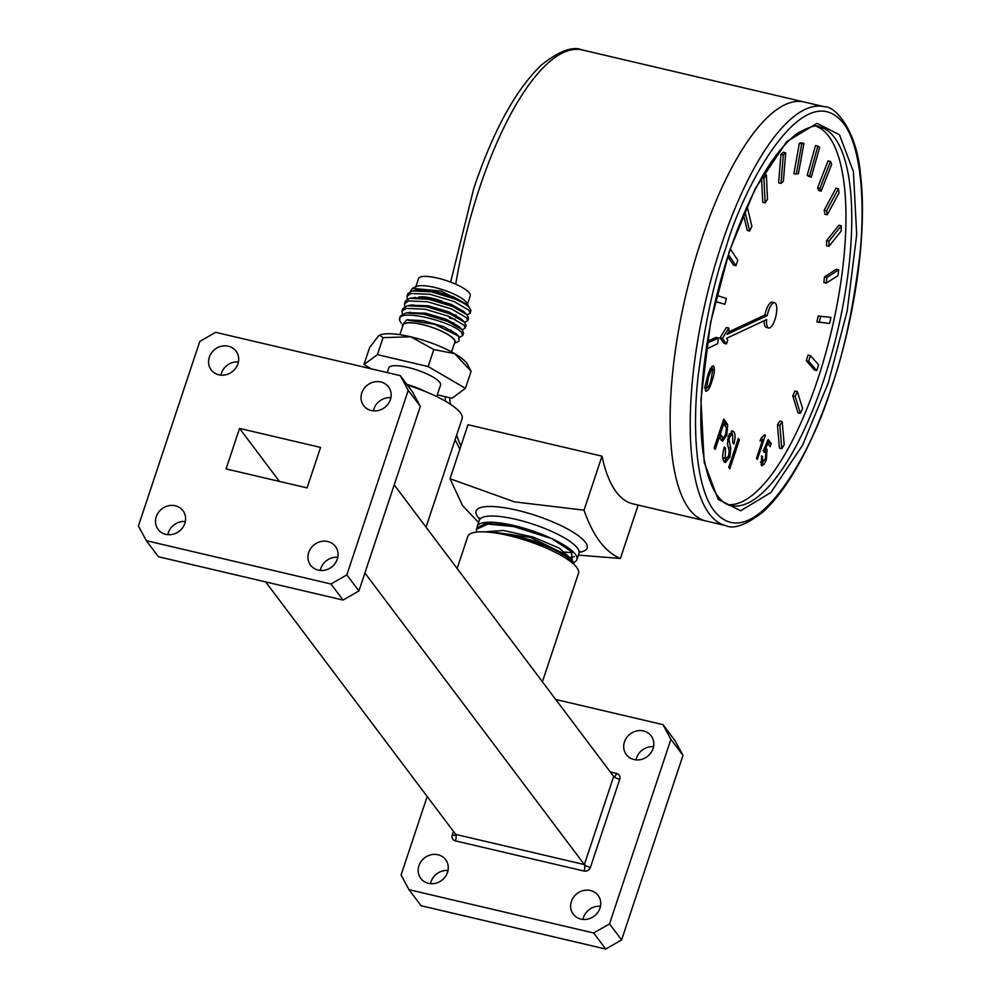 <?xml version="1.0" encoding="UTF-8"?>
<svg xmlns="http://www.w3.org/2000/svg" width="999" height="999" viewBox="0 0 999 999"><rect width="100%" height="100%" fill="white"/><g stroke="black" fill="none" stroke-linecap="round" stroke-linejoin="round"><path stroke-width="1.5" d="M379.62 335.177A47.815 11.988 18.4 0 1 379.77 335.115A47.815 11.988 18.4 0 1 410.689 336.788A47.815 11.988 18.4 0 1 454.707 353.646A47.815 11.988 18.4 0 1 466.558 362.949A47.815 11.988 18.4 0 1 467.432 364.273L471.103 371.328L465.434 388.349L428.146 366.558L377.397 354.657L363.961 364.548L371.278 368.831M412.4 288.349L416.583 286.426A27.56 6.906 18.4 0 1 442.332 289.598A27.56 6.906 18.4 0 1 466.608 302.472A27.56 6.906 18.4 0 1 467.107 303.234L467.957 304.807L441.046 291.046L412.4 288.349L410.302 291.446M468.306 306.169L467.957 304.807M464.373 303.596L469.006 306.905L470.329 309.166A32.667 8.192 -161.6 0 0 469.742 308.254A32.667 8.192 -161.6 0 0 464.373 303.596L455.119 299.038L431.206 291.808L412.013 290.896L407.779 293.756L406.93 296.316L411.064 293.494L430.157 294.343L454.095 301.536L469.018 310.327L470.154 313.211L467.12 314.91M470.154 313.211L470.716 311.526A32.667 8.192 -161.6 0 0 470.329 309.166M454.483 343.169A27.56 6.906 -161.6 0 0 454.283 339.523A27.56 6.906 -161.6 0 0 424.625 325.087A27.56 6.906 -161.6 0 0 402.772 325.961M402.722 326.124L402.197 325.15L406.593 319.955L434.852 324.363L458.716 336.251L459.041 341.208L454.433 343.331M467.52 303.996L470.267 295.754A27.248 6.831 -161.6 0 0 469.443 293.019A27.248 6.831 -161.6 0 0 442.045 279.27A27.248 6.831 -161.6 0 0 418.544 278.546L415.809 286.788M441.82 301.074A22.965 5.757 -161.6 0 0 418.556 297.153M399.875 334.69L403.097 324.987A27.248 6.831 18.4 0 1 426.598 325.711A27.248 6.831 18.4 0 1 453.996 339.46A27.248 6.831 18.4 0 1 454.82 342.195L451.585 351.885M436.713 396.591L440.559 385.052A27.248 6.831 -161.6 0 0 439.735 382.33A27.248 6.831 -161.6 0 0 412.337 368.581A27.248 6.831 -161.6 0 0 388.836 367.844L387.262 372.577M399.662 318.256L399.912 320.954A32.667 8.192 18.4 0 1 399.525 318.594A32.667 8.192 18.4 0 1 399.662 318.256C402.285 308.803 454.495 322.777 461.613 332.679L462.724 335.539L459.602 337.25M462.724 335.539L463.586 332.979L462.013 329.633L447.689 321.366L423.788 314.136L406.131 312.937L400.362 316.071L399.525 318.594M402.335 314.023L401.973 311.201L406.106 308.379L425.212 309.215L449.138 316.421L464.085 325.237L465.209 328.097L462.175 329.795M465.209 328.097L466.058 325.537L464.485 322.19L450.174 313.923L426.261 306.693L407.068 305.781L402.834 308.629L401.973 311.201M404.807 306.581L404.458 303.758L408.591 300.936L427.684 301.773L451.623 308.978L466.57 317.794L467.682 320.654L464.647 322.352M449.363 317.982L455.232 319.23M467.682 320.654L468.531 318.094L466.958 314.747L452.647 306.481L428.733 299.25L409.54 298.339L405.307 301.198L404.458 303.758M407.28 299.138L406.93 296.316M471.103 371.328L454.707 353.646L433.803 349.538L428.146 366.558M433.803 349.538L410.689 336.788L383.067 337.637L377.397 354.657M437.312 394.805L451.998 398.251L465.434 388.349M383.067 337.637L379.558 335.214L378.596 335.789L369.618 347.527L363.961 364.548M406.88 384.39A27.56 6.906 18.4 0 1 425.112 391.446M452.41 314.897A22.965 5.757 -161.6 0 0 455.419 314.96M407.555 385.152L409.827 385.651L407.292 384.94M400.499 322.053L401.236 323.214M416.121 290.372L433.067 290.871L453.671 296.94L466.183 304.046L469.006 306.905M407.355 385.015L409.827 385.651M453.146 314.947L456.318 315.459M466.958 314.747L463.711 311.488L451.198 304.383L430.594 298.314L413.636 297.814M449.513 322.153L453.846 322.902M464.485 322.19L461.226 318.931L448.713 311.825L428.121 305.756L411.163 305.257M448.938 329.97L451.373 330.344M462.013 329.633L458.753 326.373L446.241 319.268L425.649 313.199L408.691 312.699M458.716 336.251L456.281 333.816L443.768 326.71L423.164 320.642L407.417 319.855M426.036 527.172L462.125 418.681A58.329 14.623 -161.6 0 0 407.417 385.102M220.916 375.124A15.559 14.148 143 0 1 221.416 373.214A15.559 14.148 143 0 1 238.411 361.95M237.912 363.861A15.559 14.148 143 0 1 225.724 374.8A15.559 14.148 143 0 1 211.189 369.867A15.559 14.148 143 0 1 209.328 357.155A15.559 14.148 143 0 1 221.528 346.216A15.559 14.148 143 0 1 236.051 351.161A15.559 14.148 143 0 1 237.912 363.861M373.376 410.889A15.559 14.148 143 0 1 373.888 408.978A15.559 14.148 143 0 1 390.884 397.714M390.384 399.625A15.559 14.148 143 0 1 378.184 410.552A15.559 14.148 143 0 1 363.661 405.619A15.559 14.148 143 0 1 361.788 392.919A15.559 14.148 143 0 1 373.988 381.98A15.559 14.148 143 0 1 388.511 386.913A15.559 14.148 143 0 1 390.384 399.625M320.304 570.429A15.559 14.148 143 0 1 320.804 568.531A15.559 14.148 143 0 1 337.812 557.267M337.3 559.165A15.559 14.148 143 0 1 325.112 570.104A15.559 14.148 143 0 1 310.589 565.172A15.559 14.148 143 0 1 308.716 552.459A15.559 14.148 143 0 1 320.916 541.533A15.559 14.148 143 0 1 335.439 546.465A15.559 14.148 143 0 1 337.3 559.165M167.844 534.677A15.559 14.148 143 0 1 168.344 532.767A15.559 14.148 143 0 1 185.339 521.503M184.84 523.414A15.559 14.148 143 0 1 172.64 534.34A15.559 14.148 143 0 1 158.117 529.408A15.559 14.148 143 0 1 156.256 516.708A15.559 14.148 143 0 1 168.444 505.769A15.559 14.148 143 0 1 182.979 510.701A15.559 14.148 143 0 1 184.84 523.414M457.142 568.493L467.794 536.463A58.329 14.623 18.4 0 1 508.603 535.551A58.329 14.623 18.4 0 1 578.496 573.289L542.407 681.78M624.462 741.907A15.559 14.148 -37 0 0 626.336 754.62A15.559 14.148 -37 0 0 640.859 759.552A15.559 14.148 -37 0 0 653.046 748.613A15.559 14.148 -37 0 0 651.186 735.901A15.559 14.148 -37 0 0 636.663 730.968A15.559 14.148 -37 0 0 624.462 741.907M653.546 746.703A15.559 14.148 -37 0 0 636.55 757.966A15.559 14.148 -37 0 0 636.051 759.877M571.391 901.46A15.559 14.148 -37 0 0 573.251 914.16A15.559 14.148 -37 0 0 587.787 919.092A15.559 14.148 -37 0 0 599.974 908.166A15.559 14.148 -37 0 0 598.114 895.454A15.559 14.148 -37 0 0 583.591 890.521A15.559 14.148 -37 0 0 571.391 901.46M600.474 906.255A15.559 14.148 -37 0 0 583.478 917.519A15.559 14.148 -37 0 0 582.979 919.43M418.931 865.696A15.559 14.148 -37 0 0 420.791 878.408A15.559 14.148 -37 0 0 435.314 883.341A15.559 14.148 -37 0 0 447.515 872.402A15.559 14.148 -37 0 0 445.641 859.689A15.559 14.148 -37 0 0 431.118 854.757A15.559 14.148 -37 0 0 418.931 865.696M448.014 870.491A15.559 14.148 -37 0 0 431.019 881.755A15.559 14.148 -37 0 0 430.519 883.665M320.554 447.415L239.548 428.421L226.086 468.906L307.08 487.899L320.554 447.415M330.969 583.99L146.353 540.696L158.441 556.755L343.057 600.062L330.969 583.99L346.84 574.887L358.928 590.946L343.057 600.062M408.241 390.334L400.287 375.636L412.375 391.695L420.329 406.393L408.241 390.334L346.84 574.887M146.353 540.696L138.399 525.998L199.788 341.446L215.659 332.33L400.287 375.636M394.218 484.89L613.673 776.473A5.182 1.299 -161.6 0 0 619.73 779.307A5.182 4.72 -37 0 0 616.545 773.426L610.277 771.952M682.991 755.381L670.903 739.322L662.961 724.625L675.049 740.684L682.991 755.381L621.603 939.934L605.731 949.05L421.103 905.743L409.016 889.684L593.643 932.991L609.515 923.875L621.603 939.934M364.91 573.001L584.365 864.572L613.673 776.473A5.182 1.711 103.2 0 0 614.073 776.747A5.182 1.711 103.2 0 0 616.545 773.426M265.672 581.905L455.719 834.402L584.365 864.572A5.182 1.299 18.4 0 0 590.421 867.407A5.182 4.72 -37 0 1 584.065 871.053L455.432 840.883A5.182 1.711 103.2 0 0 455.719 834.402A5.182 1.299 -161.6 0 1 455.869 834.927L455.719 834.402M239.548 428.421L279.445 481.418M670.903 739.322L609.515 923.875M555.719 699.475L662.961 724.625M409.016 889.684L401.074 874.987L427.185 796.49M605.731 949.05L593.643 932.991M420.329 406.393L358.928 590.946M828.308 382.817L802.509 445.317L770.928 492.482L740.646 510.776L718.169 499.375L704.208 462.362L700.923 399.475L710.464 323.027L729.32 251.298L755.119 188.799L786.7 141.633L816.982 123.327L839.46 134.74L853.421 171.741L856.705 234.64L847.164 311.089L828.308 382.817M824.225 106.693C835.963 106.119 857.279 131.756 860.601 175.587C867.257 231.244 855.581 316.084 831.58 387.412C811.65 446.266 788.86 487.737 763.199 511.85C746.253 524.875 733.84 529.482 725.961 525.674A215.172 71.079 -76.8 0 1 721.428 244.892A215.172 71.079 -76.8 0 1 824.225 106.693L804.12 101.985A215.172 71.079 103.2 0 0 701.335 240.172A215.172 71.079 103.2 0 0 705.856 520.954A215.172 71.079 -76.8 0 1 701.335 240.172A215.172 71.079 -76.8 0 1 804.12 101.985L582.28 49.95A215.172 71.079 103.2 0 0 479.483 188.149A215.172 71.079 103.2 0 0 455.719 284.203M727.984 504.607A194.43 64.223 103.2 0 0 817.769 379.245A194.43 64.223 103.2 0 0 816.67 126.461M728.471 332.043L764.859 315.035L767.244 315.597A12.962 4.283 -76.8 0 1 768.431 311.089A12.962 4.283 -76.8 0 1 774.625 302.759A12.962 4.283 -76.8 0 1 774.899 319.68A12.962 4.283 -76.8 0 1 768.706 327.997A12.962 4.283 -76.8 0 1 766.658 319.58L726.435 338.374L727.734 340.11L726.473 343.918L724.088 343.356L719.954 337.874L726.398 327.447L728.783 328.009L722.339 338.436L719.954 337.874M764.859 315.035A12.962 4.283 -76.8 0 1 766.058 310.527A12.962 4.283 -76.8 0 1 772.252 302.197L774.625 302.759M728.733 467.295L738.336 438.399L739.447 439.86L729.832 468.756L728.733 467.295M726.822 435.077L722.539 441.208L719.193 437.525L715.259 449.388L714.148 447.914L723.763 419.018L727.709 424.662L726.822 435.077L725.324 434.727M760.064 441.133L761.013 438.286L764.822 434.665L765.359 435.389L757.354 459.465L756.505 458.354L762.749 439.585L760.064 441.133M768.706 327.997L766.32 327.435A12.962 4.283 -76.8 0 1 764.185 320.741M707.379 341.433L716.083 337.362L718.468 337.924L707.092 343.244M715.371 301.448L724.974 304.283L715.334 301.586M728.483 254.62L735.938 265.734L733.566 265.172L727.821 256.631M744.38 212.337L745.167 212.525L749.675 231.019L747.289 230.469L743.418 214.573M765.109 202.847L762.736 202.298L761.55 177.872A181.468 59.94 -76.8 0 1 763.973 174.288L766.358 174.837L767.482 199.375A150.362 49.663 -76.8 0 0 765.109 202.847L763.923 178.421A181.468 59.94 -76.8 0 1 766.358 174.837M781.056 183.391L778.671 182.842L780.906 154.383A181.468 59.94 -76.8 0 1 783.303 152.273L785.689 152.835L783.391 181.356A150.362 49.663 -76.8 0 0 781.056 183.391L783.278 154.932A181.468 59.94 -76.8 0 1 785.689 152.835M796.278 174.163L793.893 173.614L799.362 143.319A181.468 59.94 -76.8 0 1 801.548 142.869L803.92 143.419L798.401 173.726A150.362 49.663 -76.8 0 0 796.278 174.163L801.747 143.881A181.468 59.94 -76.8 0 1 803.92 143.419M808.953 176.511A150.362 49.663 103.2 0 0 807.204 175.325L815.484 145.554L817.869 146.104A181.468 59.94 -76.8 0 1 819.667 147.328L811.338 177.073L808.953 176.511M818.818 190.572A150.362 49.663 103.2 0 0 817.582 187.837L828.034 160.889L830.419 161.451A181.468 59.94 -76.8 0 1 831.692 164.261L821.19 191.121L818.818 190.572M824.837 214.248A150.362 49.663 103.2 0 0 824.212 210.202L836.026 188.162L838.411 188.724A181.468 59.94 -76.8 0 1 839.06 192.894L827.222 214.81L824.837 214.248M826.56 245.729A150.362 49.663 103.2 0 0 826.585 240.659L838.86 225.25L841.233 225.799A181.468 59.94 -76.8 0 1 841.208 231.019L828.945 246.291L826.56 245.729M823.838 282.567A150.362 49.663 103.2 0 0 824.525 276.873L836.288 269.268L838.673 269.83A181.468 59.94 -76.8 0 1 837.974 275.687L826.223 283.117L823.838 282.567M816.895 321.89A150.362 49.663 103.2 0 0 818.181 316.021L830.918 317.382A181.468 59.94 -76.8 0 1 829.595 323.426L816.895 321.89M814.36 369.98L806.268 360.676A150.362 49.663 103.2 0 0 808.054 355.082L810.426 355.632L818.568 364.772A181.468 59.94 -76.8 0 1 816.732 370.542L814.36 369.98M798.001 412.824L792.769 395.904A150.362 49.663 103.2 0 0 794.917 391.021L797.302 391.571L802.584 408.341A181.468 59.94 -76.8 0 1 800.386 413.374L798.001 412.824M779.42 448.064L777.459 424.85A150.362 49.663 103.2 0 0 779.794 421.054L782.18 421.603L784.215 444.717A181.468 59.94 -76.8 0 1 781.805 448.626L779.42 448.064M713.111 365.934L713.798 366.433C714.922 370.005 714.26 375 711.837 381.431C709.814 388.386 707.767 391.521 705.681 390.821L704.994 386.563L707.642 375.861C709.665 368.893 711.725 365.746 713.798 366.433L712.362 366.096M706.38 391.333L705.681 390.821M760.576 462.075L762.299 462.487L765.484 458.628L765.896 451.685L764.06 452.36L763.323 450.936L768.106 439.485L771.203 443.593L770.179 446.69L767.769 443.481L765.359 449.275L767.057 449.213L766.383 459.552L763.998 464.535L761.375 465.259L761.6 455.769L762.537 456.568L762.749 462.824L760.364 462.262M762.1 465.796L761.375 465.259M765.896 451.685L763.036 450.761M764.135 448.988L765.883 448.938M729.02 440.184L730.806 448.151L729.844 456.955L725.324 462.599L724.15 461.738C722.177 459.203 722.227 454.295 724.312 447.003L725.424 448.464L725.212 458.341L726.011 458.941L728.671 455.681L729.133 450.661L727.472 443.831L728.396 436.051L732.542 430.869L733.741 431.755C735.451 433.841 735.476 437.962 733.815 444.143L732.717 442.669L732.679 435.152L731.83 434.465L729.582 437.25L729.02 440.184L727.509 439.822M737.974 439.523L739.447 439.86M717.719 437.187L719.193 437.525M721.328 440.347L723.288 437.45M725.823 426.585L723.151 420.829M727.709 424.662L725.336 424.113M762.749 439.585L760.739 439.11M761.975 437.849L761.488 439.285M765.359 435.389L764.51 435.189M767.244 315.597L727.01 334.39L729.045 331.106L728.783 328.009M722.339 338.436L726.473 343.918M718.468 337.924A150.362 49.663 -76.8 0 0 717.632 343.706L706.168 349.213M724.974 304.283A150.362 49.663 -76.8 0 1 726.398 298.439L716.82 295.429M735.938 265.734A150.362 49.663 -76.8 0 1 737.824 260.277L730.356 248.963M729.008 252.984A181.468 59.94 -76.8 0 1 730.406 248.976M749.675 231.019A150.362 49.663 -76.8 0 1 751.885 226.373L747.439 207.742L746.503 207.517M745.167 212.525A181.468 59.94 -76.8 0 1 747.439 207.742M761.55 177.872L763.923 178.421M780.906 154.383L783.278 154.932M799.362 143.319L801.747 143.881M807.204 175.325L809.59 175.874L817.869 146.104M809.59 175.874A150.362 49.663 -76.8 0 1 811.338 177.073M817.582 187.837L819.954 188.399L830.419 161.451M819.954 188.399A150.362 49.663 -76.8 0 1 821.19 191.121M824.212 210.202L826.585 210.752L838.411 188.724M826.585 210.752A150.362 49.663 -76.8 0 1 827.222 214.81M826.585 240.659L828.97 241.221L841.233 225.799M828.97 241.221A150.362 49.663 -76.8 0 1 828.945 246.291M824.525 276.873L826.91 277.435L838.673 269.83M826.91 277.435A150.362 49.663 -76.8 0 1 826.223 283.117M818.181 316.021L830.918 317.382M820.566 316.583A150.362 49.663 -76.8 0 1 819.28 322.452M806.268 360.676L808.653 361.238L816.732 370.542M810.426 355.632A150.362 49.663 -76.8 0 1 808.653 361.238M792.769 395.904L795.154 396.466L800.386 413.374M797.302 391.571A150.362 49.663 -76.8 0 1 795.154 396.466M777.459 424.85L779.832 425.412L781.805 448.626M782.18 421.603A150.362 49.663 -76.8 0 1 779.832 425.412M706.555 388.199L705.306 390.122M711.837 381.431L710.714 381.156M711.8 366.596L712.15 368.868M763.998 464.535L761.625 463.973L762.412 462.737M766.383 459.552L765.246 459.29M764.972 449.175L765.334 451.298M767.769 443.481L766.558 443.194M771.203 443.593L768.818 443.044L768.393 444.318M767.407 441.158L768.818 443.044M762.537 456.568L761.438 456.306M761.625 463.973L761.026 464.66M728.508 448.214L727.472 443.831M728.333 456.593L729.844 456.955M730.806 448.151L728.433 447.602M729.582 437.25L728.121 436.913M729.258 433.891L731.83 434.465M732.654 435.114L731.293 431.118M733.741 431.755L731.368 431.193M726.011 458.941L722.727 457.642M725.212 458.341L722.826 457.779M725.424 448.464L723.963 448.126M726.423 458.928L724.2 461.788M719.817 436.151L723.114 437.425L720.729 436.875L718.593 434.54M718.83 433.853L720.304 434.19L723.751 423.826L722.277 423.476M723.751 423.826L726.448 427.772L725.686 433.716C724.35 437.337 723.189 438.324 722.202 436.713L720.304 434.19M707.367 376.698L708.491 376.96L711.45 369.692L710.114 369.393M704.944 387.662L706.605 388.049L708.491 376.96M711.45 369.692L712.861 369.205L711.001 380.307C709.64 385.302 708.179 387.874 706.605 388.049L704.545 387.724M710.152 368.394L712.861 369.205M578.384 555.119L620.391 558.478C605.069 551.997 592.944 535.901 584.028 510.164L514.56 501.885L450.025 478.733L467.994 424.725L601.997 456.156A215.172 71.079 103.2 0 0 632.904 503.846L725.961 525.674M477.122 527.36A52.497 13.162 18.4 0 1 477.297 526.398A52.497 13.162 18.4 0 1 513.736 525.511A52.497 13.162 18.4 0 1 514.01 525.574A52.497 13.162 18.4 0 1 547.477 536.65A52.497 13.162 18.4 0 1 575.349 554.283A52.497 13.162 18.4 0 1 576.923 559.54A52.497 13.162 18.4 0 1 573.988 562.275M498.601 533.503L510.839 535.464C540.971 542.569 561.563 551.348 572.589 561.8L574.325 564.76M574.775 565.197L571.965 559.79L547.839 545.804L511.151 534.49L486.55 531.992M476.548 532.092L476.448 529.22L488.012 524.088L513.698 526.548L551.835 538.686L571.391 551.473L572.227 560.077M485.514 523.401L513.736 525.511L485.514 523.401L476.748 528.246L476.448 529.22M476.635 528.733L476.573 529.757M638.161 505.082L620.391 558.478M584.028 510.164L601.997 456.156M450.025 478.733L462.549 505.669L478.596 522.489M485.614 531.93L489.011 531.443L530.332 537.437L567.544 555.382L571.965 559.79M570.317 558.154L559.29 548.139L533.016 537.05L503.459 530.469L484.115 531.868M540.709 542.981L511.288 534.527M453.446 831.393L452.247 835.002A5.182 4.72 -37 0 0 455.432 840.883M619.73 779.307L590.421 867.407M584.065 871.053A5.182 1.711 103.2 0 0 584.365 864.572M452.247 835.002A5.182 1.299 -161.6 0 0 455.869 834.927M831.468 387.013C814.709 446.541 754.158 560.114 714.31 510.988C696.178 488.012 692.22 429.832 697.989 377.447C704.857 323.326 714.248 279.882 726.161 247.103C742.919 187.562 803.483 74.001 843.331 123.127C861.45 146.104 865.421 204.283 859.639 256.656C852.771 310.789 843.381 354.233 831.468 387.013M823.576 380.607A194.43 64.223 -76.8 0 1 730.694 505.482C727.097 505.069 711.837 500.237 704.307 459.89C694.829 410.089 705.207 323.376 729.445 251.698C750.474 191.046 773.126 151.598 797.377 133.354C809.452 126.611 816.82 124.45 819.492 126.885A194.43 64.223 -76.8 0 1 823.576 380.607M726.635 422.852L724.263 422.29M449.625 397.689A215.172 71.079 103.2 0 0 450.324 404.22M456.693 435.002A215.172 71.079 103.2 0 0 460.914 446.004M479.57 519.018A58.504 14.673 18.4 0 1 477.797 516.97A58.504 14.673 18.4 0 1 516.97 510.202A58.504 14.673 18.4 0 1 585.314 542.195A58.504 14.673 18.4 0 1 579.52 552.272M570.129 557.38A52.497 13.162 -161.6 0 0 574.3 556.68M580.207 551.56L578.983 553.346A52.497 13.162 -161.6 0 0 577.41 548.089A52.497 13.162 -161.6 0 0 524.625 521.603A52.497 13.162 -161.6 0 0 479.358 520.204L479.445 518.044M418.119 289.947L413.561 290.609M415.634 297.39L411.089 298.052M413.161 304.832L408.616 305.494M410.689 312.275L406.131 312.937M408.216 319.717L406.593 319.955M459.852 449.2L455.119 439.735M445.591 401.298L445.042 396.615M450.624 282.105L473.813 188.274C493.344 130.382 515.984 89.211 541.72 64.735C559.44 50.849 572.964 45.917 582.28 49.95M556.331 551.048L557.08 551.173M563.473 552.072L572.402 552.622M477.297 526.398L479.358 520.204M576.923 559.54L578.983 553.346M569.855 560.314L570.229 559.215"/></g></svg>
